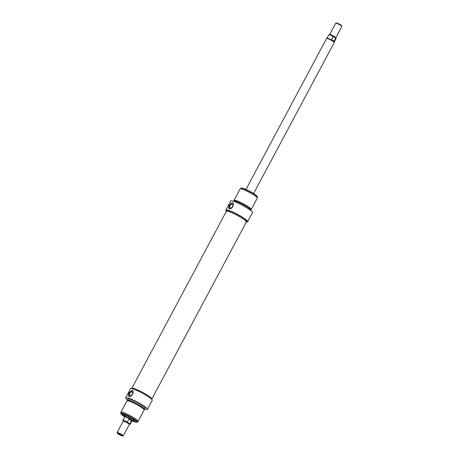 <?xml version="1.0" encoding="UTF-8"?>
<svg xmlns="http://www.w3.org/2000/svg" width="459" height="459" viewBox="0 0 459 459"><rect width="100%" height="100%" fill="white"/><g stroke="black" fill="none" stroke-linecap="round" stroke-linejoin="round"><path stroke-width="0.69" d="M131.693 388.595L131.808 388.377A11.343 1.526 28.1 0 1 133.971 388.555A11.343 1.526 28.1 0 1 145.463 394.017A11.343 1.526 28.1 0 1 151.82 399.06L246.374 221.978A11.343 1.526 -151.9 0 0 240.017 216.929A11.343 1.526 -151.9 0 0 228.525 211.467A11.343 1.526 -151.9 0 0 226.367 211.295A11.343 1.526 -151.9 0 0 226.608 211.938M122.616 436.05L123.19 435.878A3.465 0.465 -151.9 0 0 123.253 435.838A3.465 0.465 -151.9 0 0 120.413 433.795A3.465 0.465 -151.9 0 0 117.143 432.579A3.465 0.465 -151.9 0 0 117.137 432.648L117.32 433.221A3.029 0.407 28.1 0 1 120.183 434.225A3.029 0.407 28.1 0 1 122.616 436.05A3.029 0.407 28.1 0 1 118.324 434.076A3.029 0.407 28.1 0 1 117.32 433.221M129.375 423.68L127.321 422.073L128.933 419.044L131.475 420.719L129.857 423.749L129.375 423.68A3.896 0.522 28.1 0 1 129.467 424.34L130.19 424.225A4.114 0.551 -151.9 0 0 129.857 423.749M132.003 420.8A4.114 0.551 -151.9 0 0 132.031 420.771A4.114 0.551 -151.9 0 0 128.663 418.344A4.114 0.551 -151.9 0 0 124.779 416.898A4.114 0.551 -151.9 0 0 124.768 416.938A9.002 1.211 28.1 0 1 123.919 416.422A9.002 1.211 28.1 0 1 120.935 413.88A9.002 1.211 28.1 0 1 129.455 416.87A9.002 1.211 28.1 0 1 136.673 422.286A9.002 1.211 28.1 0 1 132.003 420.828M131.475 420.719L128.933 419.044M132.026 420.788L132.364 420.576A4.326 0.585 -151.9 0 0 132.399 420.547A4.326 0.585 -151.9 0 0 128.853 417.994A4.326 0.585 -151.9 0 0 124.762 416.468A4.326 0.585 -151.9 0 0 124.75 416.514L124.768 416.915M335.747 23.162A3.465 0.465 28.1 0 1 335.81 23.122A3.465 0.465 28.1 0 1 339.023 24.379A3.465 0.465 28.1 0 1 341.863 26.352A3.465 0.465 28.1 0 1 341.857 26.421L335.799 37.776A3.465 0.465 -151.9 0 0 332.964 35.733A3.465 0.465 -151.9 0 0 329.688 34.511L335.747 23.162M341.863 26.352L341.68 25.779A3.029 0.407 -151.9 0 0 339.201 24.052A3.029 0.407 -151.9 0 0 336.384 22.95L335.81 23.122M326.974 38.212L328.81 34.775A4.114 0.551 28.1 0 1 333.2 36.496L335.741 38.166L334.123 41.195L331.582 39.52L333.2 36.496L333.825 36.645M335.254 37.581L335.741 38.166A4.114 0.551 28.1 0 1 336.068 38.648L335.552 37.799M326.969 38.229A4.114 0.551 28.1 0 1 326.997 38.2A4.114 0.551 28.1 0 1 330.853 39.681A4.114 0.551 28.1 0 1 334.232 42.062A4.114 0.551 28.1 0 1 334.221 42.102M331.582 39.52L334.123 41.195M245.984 189.441L326.601 38.453A4.326 0.585 28.1 0 1 326.636 38.424A4.326 0.585 28.1 0 1 330.692 39.979A4.326 0.585 28.1 0 1 334.25 42.486A4.326 0.585 28.1 0 1 334.238 42.532L253.62 193.52M124.819 415.016A5.089 0.683 -151.9 0 0 125.278 415.498M132.915 419.578A5.089 0.683 -151.9 0 0 133.569 419.687M127.51 399.829L127.097 399.559A12.336 1.658 28.1 0 1 125.68 397.746A12.336 1.658 28.1 0 1 137.344 402.095A12.336 1.658 28.1 0 1 147.442 409.371A12.336 1.658 28.1 0 1 144.671 409.044M127.562 400.65A9.742 1.308 28.1 0 1 127.361 400.105L127.969 398.974A9.742 1.308 28.1 0 1 137.178 402.405A9.742 1.308 28.1 0 1 145.153 408.149L144.545 409.285A9.742 1.308 28.1 0 1 143.983 409.417M147.442 409.371L152.273 400.328A12.336 1.658 -151.9 0 0 142.17 393.053A12.336 1.658 -151.9 0 0 130.505 388.704L125.68 397.746M127.361 400.105A9.742 1.308 28.1 0 1 136.57 403.536A9.742 1.308 28.1 0 1 144.545 409.285M127.522 400.724L127.745 400.311A9.306 1.251 28.1 0 1 136.547 403.587A9.306 1.251 28.1 0 1 144.166 409.078L143.942 409.497M121.096 412.761A9.742 1.308 28.1 0 1 120.895 412.216L126.959 400.862A9.742 1.308 28.1 0 1 136.168 404.293A9.742 1.308 28.1 0 1 144.143 410.036L138.079 421.391A9.742 1.308 28.1 0 1 137.516 421.528M120.895 412.216A9.742 1.308 28.1 0 1 130.109 415.647A9.742 1.308 28.1 0 1 138.079 421.391M120.815 413.289L121.279 412.417A9.306 1.251 28.1 0 1 130.081 415.699A9.306 1.251 28.1 0 1 137.7 421.184L137.235 422.056A9.306 1.251 -151.9 0 0 129.616 416.565A9.306 1.251 -151.9 0 0 120.815 413.289A9.306 1.251 -151.9 0 0 120.809 413.479L120.935 413.88M245.703 222.133A11.343 1.526 -151.9 0 0 246.374 221.978A11.343 1.526 -151.9 0 0 237.091 215.288A11.343 1.526 -151.9 0 0 226.367 211.295L131.808 388.377A11.343 1.526 28.1 0 1 142.531 392.376A11.343 1.526 28.1 0 1 151.82 399.06L151.705 399.284M132.072 390.374C135.003 391.183 131.572 397.609 128.836 396.427L128.887 393.042L132.364 390.511M136.673 422.286L137.08 422.165A9.306 1.251 -151.9 0 0 137.235 422.056M132.312 420.61A6.994 0.941 -151.9 0 0 135.066 421.155A6.994 0.941 -151.9 0 0 129.329 417.111A6.994 0.941 -151.9 0 0 122.771 414.592A6.994 0.941 -151.9 0 0 124.756 416.577M129.817 393.415A2.243 1.257 -56.6 0 0 129.817 395.669A2.243 1.257 -56.6 0 0 132.29 394.172A2.243 1.257 -56.6 0 0 132.29 391.917A2.243 1.257 -56.6 0 0 129.817 393.415M132.645 390.758A3.465 1.939 -56.6 0 0 129.145 393.208A3.465 1.939 -56.6 0 0 128.881 396.438M247.676 221.651L252.507 212.609A12.336 1.658 -151.9 0 0 242.404 205.334A12.336 1.658 -151.9 0 0 230.739 200.985L225.908 210.027A12.336 1.658 28.1 0 1 237.578 214.376A12.336 1.658 28.1 0 1 247.676 221.651A12.336 1.658 28.1 0 1 246.489 221.76M226.482 211.077A12.336 1.658 28.1 0 1 225.908 210.027M226.367 211.295L226.786 210.497A11.343 1.526 28.1 0 1 237.515 214.496A11.343 1.526 28.1 0 1 246.799 221.181L246.374 221.978M250.694 210.486L250.821 210.251A9.742 1.308 -151.9 0 0 242.845 204.507A9.742 1.308 -151.9 0 0 233.637 201.076L233.511 201.312M250.62 209.706L250.843 209.287A9.306 1.251 -151.9 0 0 243.224 203.802A9.306 1.251 -151.9 0 0 234.423 200.52L234.199 200.939M250.66 209.631A9.742 1.308 -151.9 0 0 251.222 209.493A9.742 1.308 -151.9 0 0 243.253 203.75A9.742 1.308 -151.9 0 0 234.038 200.319A9.742 1.308 -151.9 0 0 234.239 200.864M251.222 209.493L257.287 198.139A9.742 1.308 -151.9 0 0 249.312 192.396A9.742 1.308 -151.9 0 0 240.103 188.965L234.038 200.319M232.283 202.689C235.215 203.503 231.784 209.929 229.047 208.742L229.098 205.357L232.283 202.689L232.581 202.832M240.665 188.827L240.946 188.299A9.306 1.251 28.1 0 1 241.107 188.19A9.306 1.251 28.1 0 1 249.748 191.575A9.306 1.251 28.1 0 1 257.373 196.877A9.306 1.251 28.1 0 1 257.367 197.066L257.086 197.594M257.373 196.877L257.247 196.475A9.002 1.211 -151.9 0 0 249.868 191.351A9.002 1.211 -151.9 0 0 241.509 188.07L241.107 188.19M232.501 206.493A2.243 1.257 123.4 0 1 230.028 207.984A2.243 1.257 123.4 0 1 230.028 205.735A2.243 1.257 123.4 0 1 232.501 204.238A2.243 1.257 123.4 0 1 232.501 206.493M229.093 208.759A3.465 1.939 123.4 0 1 229.357 205.529A3.465 1.939 123.4 0 1 232.862 203.079M117.143 432.579L123.201 421.224A3.465 0.465 28.1 0 1 126.477 422.446A3.465 0.465 28.1 0 1 129.312 424.489L123.253 435.838M123.242 421.012A3.896 0.522 28.1 0 1 123.987 420.777A3.896 0.522 28.1 0 1 127.602 422.515M127.321 422.073A4.114 0.551 -151.9 0 0 122.932 420.352L123.448 421.201M333.567 36.49A3.896 0.522 -151.9 0 0 329.097 34.718M125.146 415.739L123.861 414.695A6.409 0.861 -151.9 0 0 125.152 415.739M132.789 419.819A6.409 0.861 -151.9 0 0 134.367 420.301L132.789 419.819M123.201 421.224L123.746 421.419M124.779 416.898L122.932 420.352M132.031 420.771L130.19 424.225M125.41 415.246L124.762 416.468M133.053 419.325L132.399 420.547M334.232 42.085L336.068 38.648M333.624 36.519C331.048 35.033 329.447 34.448 328.81 34.775M326.997 38.2L326.636 38.424M334.232 42.062L334.25 42.486"/></g></svg>
